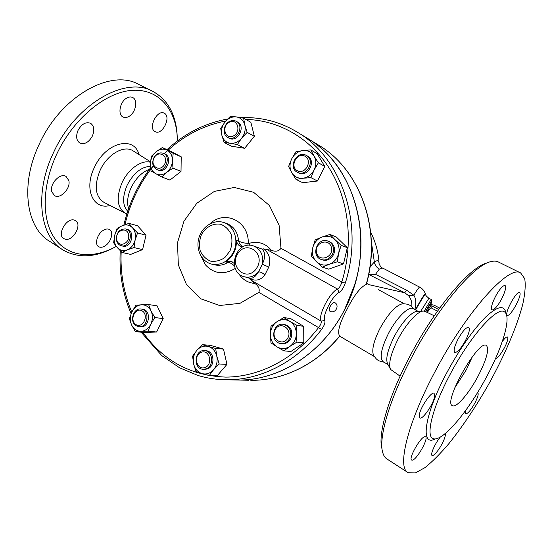 <?xml version="1.0" encoding="UTF-8"?>
<svg xmlns="http://www.w3.org/2000/svg" width="553" height="553" viewBox="0 0 553 553"><rect width="100%" height="100%" fill="white"/><g stroke="black" fill="none" stroke-linecap="round" stroke-linejoin="round"><path stroke-width="0.83" d="M128.607 208.723C126.672 202.605 127.57 195.451 131.317 187.26C136.045 178.031 142.08 172.045 149.414 169.301M116.275 246.431L112.307 248.47C90.049 259.157 66.892 256.219 54.263 237.755C41.682 219.334 41.938 185.601 56.772 154.031C73.058 119.213 104.641 92.987 130.563 90.478C156.596 87.865 174.292 106.722 176.995 133.556L177.416 140.994M177.319 137.842L176.925 131.808C174.859 112.522 166.771 99.022 152.656 91.293C125.752 75.754 75.588 103.757 53.551 152.531C33.698 193.785 40.037 237.189 63.291 250.122C77.33 257.954 93.16 257.677 110.78 249.299L115.314 246.949M51.719 191.58C49.514 183.748 60.242 172.508 66.056 176.455L68.849 180.624C70.881 188.469 60.305 199.522 54.436 195.575L51.719 191.58M65.164 239.179L63.795 238.626C56.572 234.956 66.45 217.44 74.247 220.101L75.422 220.592C82.611 224.248 73.079 241.516 65.164 239.179M105.526 245.567C102.906 247.357 100.639 247.744 98.711 246.714C94.432 244.557 96.975 234.458 102.83 230.629C105.416 228.901 107.641 228.534 109.515 229.53C113.835 231.714 111.312 241.696 105.526 245.567M164.2 113.199L164.22 113.206C171.665 116.462 162.451 135.533 155.296 131.745L155.123 131.662C147.651 128.427 157.142 109.086 164.2 113.199M126.658 98.102C128.849 96.837 130.833 96.63 132.609 97.473C138.188 99.872 135.782 112.598 129.139 116.324C126.907 117.658 124.867 117.879 123.036 116.994C117.506 114.651 119.918 101.766 126.658 98.102M78.07 130.308C81.671 123.996 85.819 121.646 90.512 123.257C94.141 125.863 94.757 130.135 92.358 136.079C88.784 142.384 84.623 144.713 79.881 143.075C76.307 140.51 75.706 136.259 78.07 130.308M50.005 241.55C26.44 228.389 19.645 185.103 39.222 144.264C60.92 95.973 111.16 68.586 138.485 84.298L152.669 91.3M126.913 213.838L125.199 213.168C117.029 207.686 116.006 197.435 122.151 182.414C128.462 168.803 141.914 159.499 150.513 162.312M127.736 211.267C122.407 205.426 122.248 196.654 127.259 184.951C133.757 172.916 141.506 166.709 150.52 166.322M383.865 362.146C377.803 361.04 377.409 359.65 376.386 359.001L373.731 355.71C371.409 350.713 373.427 341.733 379.807 328.759C388.4 313.351 396.148 304.98 403.047 303.645L407.271 304.191C408.321 304.696 409.842 304.385 413.914 309.03M387.992 364.572L383.264 361.793C379.33 358.192 381.031 348.805 388.372 333.639C396.377 317.947 408.764 305.705 413.195 308.636L413.271 308.678M407.554 472.29L387.252 459.184C385.213 458.036 383.734 455.914 382.807 452.81C378.176 438.992 389.008 400.393 411.017 358.655C437.029 308.443 473.347 265.564 490.4 261.749C493.587 260.836 496.228 260.905 498.322 261.956L520.684 272.995L524.728 278.684C525.737 285.065 525.087 293.588 522.779 304.247C516.903 326.934 504.101 356.485 488.043 385.337C475.49 407.222 462.522 426.563 449.119 443.361C440.465 453.55 432.411 461.637 424.974 467.638L415.331 472.926L408.211 472.711C396.881 468.218 406.967 424.372 434.672 372.293C466.552 311.104 509.458 264.189 520.684 272.995M486.778 263.041C469.988 266.836 434.63 308.512 409.386 357.266C388.019 397.801 377.512 435.405 382.047 449.015M400.116 376.144L390.625 369.459C388.199 364.13 390.618 354.141 397.87 339.494C405.888 323.892 417.874 310.793 423.501 311.076L425.091 311.408M450.018 374.575C469.912 336.514 496.953 306.258 504.253 311.74C512.486 316.185 501.737 350.236 483.26 382.897C464.907 415.635 441.17 442.808 432.854 438.508C425.582 435.564 432.598 407.167 450.018 374.575M465.453 340.627C460.919 348.653 457.366 352.593 454.787 352.441C453.308 350.885 454.379 346.468 458.015 339.183C462.598 331.081 466.158 327.127 468.695 327.328C470.168 328.952 469.089 333.383 465.453 340.627M496.207 307.136C494.306 309.293 492.923 310.192 492.052 309.832C489.308 309.099 495.377 294.307 501.004 288.175C502.857 286.101 504.205 285.251 505.041 285.604C507.758 286.461 501.758 300.977 496.207 307.136M507.44 315.251L507.364 315.217C503.769 314.18 516.523 290.415 519.502 292.62C523.007 293.781 510.626 316.973 507.44 315.251M502.421 341.381C504.806 338.139 506.472 336.673 507.419 336.984C507.986 337.33 508 338.505 507.454 340.51C505.753 347.249 497.5 359.726 495.682 358.275M477.488 392.727L477.806 392.796C478.767 393.943 477.778 397.386 474.82 403.144C470.838 410.167 467.852 413.706 465.847 413.775C465.287 413.43 465.301 412.255 465.889 410.236M444.861 433.725C446.921 434.444 441.965 445.677 436.918 451.794C434.623 454.607 433.02 455.838 432.1 455.492C430.02 454.849 434.99 443.513 440.077 437.368M424.842 436.718L425.464 436.801C429.004 438.017 416.934 459.591 412.42 460.124L411.688 460.061C408.066 458.921 420.55 436.773 424.842 436.718M434.575 396.757C433.262 404.423 422.464 420.017 419.831 417.957L419.347 414.674C420.508 407.07 431.589 391.095 434.126 393.28L434.575 396.757M478.055 376.199C469.082 393.266 456.343 408.19 452.451 405.702C442.518 402.867 478.552 338.885 486.377 345.459C489.433 349.116 486.661 359.367 478.055 376.199M454.766 387.853L466.414 369.625L472.393 356.671M331.378 247.315C334.088 257.29 319.046 262.703 316.565 252.742C313.883 242.898 328.772 237.348 331.378 247.315M333.169 247.06C332.318 244.156 330.583 242.173 327.95 241.108C317.215 236.622 310.295 256.364 321.493 259.509C327.957 261.935 335.353 254.09 333.169 247.06M327.95 241.108L329.042 241.523C331.669 242.587 333.404 244.564 334.247 247.461C336.431 254.47 329.049 262.295 322.606 259.875L321.493 259.509M312.708 247.917L315.148 239.981L322.012 237.037C317.222 239.02 314.118 242.643 312.708 247.917C311.615 253.253 312.798 257.781 316.247 261.5L311.318 256.212L312.708 247.917M153.928 158.213C157.964 149.621 168.9 155.434 164.704 164.034C160.577 172.654 149.739 166.702 153.928 158.213M151.273 156.416L156.112 151.729C152.58 154.75 150.699 158.656 150.471 163.446L151.273 156.416M156.112 151.729L162.299 147.575L173.213 153.354L172.453 160.467L172.985 168.14L166.723 172.308C170.317 169.28 172.232 165.333 172.453 160.467C172.377 155.649 170.587 152.213 167.089 150.167C163.446 148.446 159.789 148.964 156.112 151.729M173.213 153.354L181.218 156.817L170.4 151.093L162.299 147.575M150.997 171.022L150.471 163.446C150.52 168.202 152.269 171.63 155.718 173.732C159.319 175.529 162.99 175.052 166.723 172.308L161.794 176.967L150.997 171.022M248.67 277.8L248.829 278.118C255.168 281.553 260.511 280.489 264.852 274.917L268.786 267.058C271.101 259.392 269.318 253.329 263.449 248.864L271.433 250.329C265.399 243.202 257.988 240.859 249.196 243.313L248.221 243.431C243.548 243.106 240.334 242.214 238.585 240.769C239.069 243.23 240.479 245.262 242.822 246.866M232.066 261.61L227.815 262.461C229.709 262.433 231.921 263.581 234.451 265.903M234.085 263.359L230.684 261.064L225.693 261.915C233.027 256.813 236.629 249.548 236.504 240.126L238.585 240.769C237.7 231.99 233.677 226.212 226.516 223.433L223.751 222.5C213.707 219.106 202.045 226.619 198.893 237.901C195.555 249.133 201.437 261.687 211.751 264.134C220.799 265.64 227.974 261.756 233.276 252.472C239.311 240.99 234.32 225.624 223.751 222.5M390.335 368.913L387.653 363.936C385.427 359.063 387.577 350.049 394.082 336.888C401.271 322.883 412.089 311.118 417.259 311.36L423.204 311.09M439.683 308.083L433.898 305.09L431.395 304.668L432.273 306.162L427.192 312.41M426.646 312.155L431.326 304.696M432.273 306.162L438.681 309.48M431.243 307.903L437.492 311.145M425.603 311.65L430.241 304.399L431.146 304.869M204.776 367.607C196.356 370.434 192.997 354.95 201.389 352.22C209.781 349.282 213.271 364.897 204.776 367.607M205.744 368.927C214.274 366.632 213.14 350.706 204.486 350.637C194.151 349.517 192.921 369.369 203.366 369.273L205.744 368.927M204.624 350.65L205.847 350.747C214.488 350.809 215.622 366.694 207.112 368.982L204.582 369.328M135.796 324.48C128.96 320.028 135.561 306.493 142.377 311.014C149.303 315.438 142.598 329.111 135.796 324.48M135.99 325.682L138.782 326.692C147.976 328.074 150.361 309.798 141.105 309.037C133.473 307.586 129.153 321.646 135.99 325.682M141.195 309.051L142.57 309.245C151.812 310.005 149.434 328.233 140.255 326.858L140.158 326.844M116.69 239.587C114.844 230.864 126.803 225.852 128.579 234.679C130.446 243.507 118.383 248.408 116.69 239.587M116.455 240.175C117.16 243.175 118.777 245.041 121.321 245.753C129.865 248.221 134.317 230.815 125.614 228.963C119.33 228.914 116.282 232.654 116.455 240.175M125.614 228.963L127.086 229.357C135.768 231.209 131.338 248.58 122.801 246.113L121.321 245.753M153.741 158.02C151.736 163.412 152.787 167.262 156.879 169.577C165.133 173.276 171.817 156.402 163.329 153.292C159.409 152.116 156.216 153.693 153.741 158.02M163.329 153.292L164.718 153.886C173.2 156.99 166.522 173.815 158.289 170.13L156.879 169.577M229.633 122.054C237.963 118.204 241.502 132.457 233.076 136.1C224.718 139.84 221.311 125.697 229.633 122.054M229.986 121.231C223.412 123.844 222.002 134.911 227.919 137.566C236.29 142.398 244.993 125.655 236.311 121.349C234.341 120.312 232.232 120.278 229.986 121.231M236.311 121.349L237.569 122.047C246.23 126.347 237.555 143.04 229.191 138.215L227.919 137.566M304.793 156.119C313.046 160.045 305.588 174.955 297.466 170.787C289.33 166.819 296.657 152.082 304.793 156.119M305.968 155.213C296.588 150.167 287.705 167.815 297.355 172.266C306.48 177.534 315.791 160.225 306.383 155.434L305.968 155.213M306.383 155.434L307.503 156.07C316.897 160.854 307.606 178.107 298.502 172.854L297.355 172.266M202.363 344.657L208.357 346.482C203.967 345.431 200.124 346.731 196.827 350.388L202.363 344.657L210.327 345.355L223.488 349.081L226.958 364.392L217.129 375.826L209.207 375.598L195.942 371.588L193.619 363.839L192.596 356.194L196.827 350.388C193.744 354.279 192.672 358.766 193.619 363.839C194.856 368.83 197.621 372.072 201.907 373.565C206.29 374.699 210.168 373.441 213.541 369.77L209.207 375.598M215.67 348.438L216.783 356.146C215.483 351.114 212.67 347.892 208.357 346.482L215.67 348.438L223.488 349.081M219.161 363.978L213.541 369.77C216.686 365.837 217.771 361.296 216.783 356.146L219.161 363.978L226.958 364.392M148.612 304.558L151.017 310.924C148.861 306.784 145.709 304.738 141.554 304.793L148.612 304.558L157.073 305.823L163.211 318.611L156.617 332.021L143.994 332.491L135.361 331.627L131.655 325.067L129.347 318.694L131.939 311.878L135.914 305.235L141.554 304.793C137.407 305.194 134.199 307.551 131.939 311.878C129.914 316.351 129.817 320.747 131.655 325.067C133.743 329.208 136.868 331.295 141.022 331.316L135.361 331.627M154.792 317.526L150.769 324.265C152.828 319.717 152.911 315.272 151.017 310.924L154.792 317.526L163.211 318.611M148.107 331.143L141.022 331.316C145.204 330.984 148.453 328.634 150.769 324.265L148.107 331.143L156.617 332.021M137.573 232.924L135.126 240.064C136.142 235.239 135.298 231.195 132.602 227.933L137.573 232.924L146.033 235.205L142.563 249.631L130.653 254.421L122.013 252.431L117.112 247.426L113.628 242.781L114.678 235.378L117.118 228.334L122.365 225.659L129.029 223.35L132.602 227.933C129.706 224.933 126.298 224.179 122.365 225.659C118.508 227.449 115.95 230.691 114.678 235.378C113.662 240.126 114.478 244.143 117.112 247.426C119.953 250.461 123.354 251.269 127.321 249.838C131.227 248.083 133.833 244.827 135.126 240.064L134.047 247.564L127.321 249.838L122.013 252.431M237.327 144.582L230.103 143.241C234.465 143.752 238.315 142.066 241.654 138.181L237.327 144.582L244.654 148.301L231.596 146.227L224.124 142.501L221.822 135.146C223.073 139.688 225.838 142.384 230.103 143.241L224.124 142.501M244.813 124.943L247.163 132.374L241.654 138.181C244.765 134.075 245.815 129.658 244.813 124.943C243.493 120.374 240.693 117.699 236.394 116.918L243.624 118.183L244.813 124.943M224.953 122.068L230.387 116.324L236.394 116.918C232.032 116.489 228.216 118.204 224.953 122.068C221.905 126.125 220.861 130.487 221.822 135.146L220.73 128.434L224.953 122.068M296.007 179.386L291.742 172.647C294.314 176.76 298.032 178.626 302.913 178.253L296.007 179.386L302.698 182.704L317.443 181.018L310.938 177.644L302.913 178.253C307.8 177.499 311.539 174.734 314.132 169.951L310.938 177.644M314.021 156.036L318.369 162.81L314.132 169.951C316.413 165.015 316.378 160.377 314.021 156.036C311.374 151.93 307.613 150.112 302.747 150.575L310.738 149.898L314.021 156.036M288.583 166.494L291.687 158.891C289.447 163.743 289.468 168.333 291.742 172.647L288.583 166.494M295.876 151.847L302.747 150.575C297.901 151.398 294.217 154.169 291.687 158.891L295.876 151.847M329.215 264.327L322.261 267.168L316.247 261.5C319.945 264.949 324.265 265.889 329.215 264.327C334.081 262.385 337.24 258.735 338.685 253.378L337.247 261.797L329.215 264.327M335.021 239.67L341.125 245.318L338.685 253.378C339.777 247.944 338.554 243.375 335.021 239.67C331.24 236.276 326.906 235.398 322.012 237.037L329.961 234.458L335.021 239.67M146.033 235.205L137.559 225.755L129.029 223.35M181.218 156.817L181.018 171.395L172.985 168.14M247.163 132.374L254.366 136.301L250.855 122.303L243.624 118.183M254.366 136.301L244.654 148.301M318.369 162.81L324.77 166.425L317.215 153.699L310.738 149.898M324.77 166.425L317.443 181.018M329.961 234.458L336.286 236.981L347.312 247.682L341.125 245.318M347.312 247.682L343.503 263.892L337.247 261.797M343.503 263.892L328.717 269.159L322.261 267.168M142.563 249.631L134.047 247.564M181.018 171.395L169.944 180.078L161.794 176.967M287.954 337.772C283.26 347.104 270.286 339.079 275.041 329.913C279.618 320.616 292.731 328.468 287.954 337.772M289.634 338.505C292.019 331.24 289.952 326.512 283.44 324.328C272.27 322.309 269.788 342.888 281.145 343.551C284.816 343.71 287.65 342.031 289.634 338.505M283.585 324.348L284.636 324.507C291.141 326.692 293.208 331.406 290.83 338.65C288.846 342.162 286.019 343.842 282.355 343.676L282.182 343.662M270.963 326.298L276.797 321.832C272.684 324.86 270.555 329.083 270.389 334.496L270.963 326.298M276.832 346.772L270.97 342.853L270.389 334.496C270.555 339.901 272.705 343.994 276.832 346.772C281.145 349.233 285.479 349.116 289.841 346.427L283.889 350.844L276.832 346.772M283.8 317.512L289.751 321.307C285.396 318.929 281.076 319.102 276.797 321.832L283.8 317.512L290.788 318.673L303.701 326.36L303.797 342.874L296.947 342.1L289.841 346.427C294.03 343.392 296.208 339.127 296.36 333.618L296.947 342.1M296.864 325.316L296.36 333.618C296.152 328.136 293.947 324.03 289.751 321.307L296.864 325.316L303.701 326.36M303.797 342.874L290.913 351.48L283.889 350.844M329.629 311.042C328.862 310.357 329.063 308.802 330.224 306.376C331.835 303.5 333.259 302.194 334.51 302.443C340.33 305.332 335.09 314.567 329.629 311.042M141.146 332.208L161.746 355.579L179.621 367.821L198.085 375.508C207.112 378.217 216.465 379.641 226.129 379.78C260.477 380.333 297.155 361.849 321.549 329.477L318.535 327.59C294.638 358.952 259.343 377.042 225.811 377.105C190.82 375.743 163.204 360.839 142.964 332.388M245.795 119.42C278.484 120.119 310.371 137.911 329.685 168.9C348.832 199.951 353.823 242.995 341.816 282.03L345.279 283.088C364.406 223.944 341.54 157.819 297.452 132.257C280.06 121.75 261.134 116.87 240.679 117.616M321.549 329.477C324.397 325.496 325.447 322.496 324.715 320.477L321.106 321.141C321.652 322.606 320.795 324.756 318.535 327.59L258.88 292.357L239.967 303.341L219.562 305.498L200.822 298.786L186.444 284.477L178.336 264.846L177.499 242.739L183.949 221.221L196.813 203.262L214.37 191.393L234.237 187.46L253.564 192.285L269.38 205.446L279.085 225.126L280.972 248.325C278.816 251.276 275.636 251.947 271.433 250.329M280.972 248.325L341.816 282.03C340.779 285.659 339.342 287.995 337.503 289.053L339.058 292.426C341.567 290.989 343.641 287.878 345.279 283.088M266.332 249.216L337.503 289.053C329.657 292.454 317.671 315.922 321.106 321.141L250.917 280.039L248.829 278.118M324.715 320.477C322.012 315.984 332.464 295.551 339.058 292.426M306.825 137.967L307.198 138.195C350.54 163.342 373.019 227.974 354.349 285.68L344.657 309.473C322.523 353.36 278.546 380.941 237.514 380.022L235.205 379.973M306.88 138.001L307.254 138.229C357.549 166.681 377.623 248.249 344.706 309.486C322.579 353.36 278.601 380.948 237.576 380.022L248.532 380.257M258.88 292.357C259.91 288.977 258.562 286.005 254.843 283.454L250.917 280.039M249.196 243.313L249.583 245.242M253.267 245.829L262.115 249.099C265.412 252.348 265.481 257.394 262.309 264.251L258.507 271.848C255.624 276.631 252.79 278.719 250.011 278.118L249.901 278.09M263.449 248.864L262.115 249.099M209.898 223.847C224.788 209.359 249.362 221.29 248.221 243.431L247.855 245.325M238.613 273.479C242.442 279.528 247.855 282.853 254.843 283.454M268.786 267.058L262.309 264.251C263.691 255.057 260.636 248.905 253.156 245.795C235.039 239.726 226.059 273.078 244.799 276.88C249.977 277.869 254.546 276.196 258.507 271.848C260.525 271.869 262.64 272.892 264.852 274.917M242.926 246.866L241.226 246.617C238.412 245.622 236.836 243.451 236.504 240.126M379.109 263.691L379.047 262.889C378.681 260.373 377.118 260.083 374.36 262.018L370.04 266.746M339.625 336.037L339.722 336.148C316.496 364.662 282.728 380.789 250.792 380.305C282.631 380.789 316.385 364.662 339.625 336.037C337.15 332.132 339.507 323.422 346.717 309.915C353.637 295.896 360.121 287.394 366.162 284.422L366.404 284.221M378.411 289.634L404.063 303.645M370.704 232.274C375.57 241.903 378.356 252.113 379.047 262.889L379.047 262.889C378.57 263.394 380.879 267.797 382.745 268.108L382.78 268.122M371.388 242.027L374.36 262.018C374.92 265.129 376.572 267.493 379.323 269.104L382.745 268.108L419.679 287.131C419.153 286.979 417.204 289.668 413.824 295.198L408.487 295.592C411.038 298.661 412.151 302.367 411.826 306.708M414.805 309.514C416.381 303.521 416.056 298.744 413.824 295.198L406.559 290.18L404.727 292.772L408.487 295.592M368.761 274.226L375.501 274.329L379.323 269.104M406.559 290.18L375.501 274.329M431.506 299.691L431.464 299.595C430.987 299.629 428.582 303.479 424.255 311.139M425.43 311.574C429.418 304.523 431.596 301.046 431.969 301.136L430.718 304.648M138.983 154.557C134.158 135.264 105.644 142.266 94.39 167.414C83.565 189.119 93.333 210.285 110.047 205.46M104.012 202.398C95.171 196.522 93.892 185.76 100.197 170.117C107.462 154.197 124.183 144.748 133.052 150.831L150.54 161.822M506.023 313.516C504.585 304.662 497.845 305.795 485.797 316.917C472.946 329.885 459.889 348.59 446.63 373.047C424.151 415.033 420.024 446.928 435.1 438.999M200.656 255.507L205.529 264.935C214.032 273.942 223.937 275.118 235.246 268.447M225.693 261.915L227.815 262.461C223.516 265.067 219.106 265.862 214.585 264.839L211.751 264.134M131.801 312.155C123.761 293.201 120.215 273.03 121.176 251.636M124.95 224.663C129.796 204.264 138.402 185.78 150.769 169.218M151.315 168.492L153.319 165.935M164.352 153.727L167.718 150.54M168.174 150.126C185.179 134.808 204.389 125.102 225.818 121.017M257.518 266.781L255.569 269.74C245.504 281.754 229.142 266.38 237.894 253.474C246.244 240.182 264.818 252.472 257.518 266.781M229.972 250.951L224.843 257.567C220.294 260.67 215.532 261.852 210.555 261.12C205.93 259.184 202.495 255.756 200.234 250.841C198.976 245.414 199.384 239.988 201.465 234.576C205.688 227.076 213.209 222.99 220.606 224.262C225.285 226.094 228.797 229.474 231.154 234.417C232.495 239.919 232.094 245.428 229.972 250.951M318.196 144.9L318.563 145.121C359.851 169.197 382.061 229.371 366.162 284.422M368.72 274.447L404.727 292.772L369.01 284.677L366.632 283.378M425.402 293.92L425.368 293.809C425.063 293.532 423.487 295.751 420.653 300.445L415.282 309.777M425.554 294.396L425.52 294.286C425.216 294.023 423.667 296.214 420.861 300.873L415.621 309.963M420.805 311.201L428.893 298.267L431.464 299.595M176.995 133.556L176.925 131.808M112.307 248.47L110.78 249.299M49.991 241.537L61.832 249.182M125.206 213.168L104.019 202.398M425.043 311.387L434.257 315.784M418.109 311.325L413.195 308.636M204.734 369.328L203.366 369.273M140.255 326.858L138.782 326.692M282.355 343.676L281.145 343.551M227.636 119.006C204.838 123.215 184.64 133.418 167.034 149.628M150.616 167.704C137.738 184.792 128.821 203.905 123.872 225.057M120.229 250.723C119.033 272.816 122.662 293.802 131.109 313.682M307.198 138.195L297.452 132.257M237.514 380.022L226.129 379.78M249.908 278.097L244.799 276.88M307.254 138.229L318.563 145.121C359.982 169.308 382.151 229.371 366.397 284.263M374.187 356.457L339.701 336.169M428.893 298.267C424.635 294.901 426.128 294.936 425.52 294.286L425.368 293.809C424.358 290.85 422.464 288.625 419.679 287.131M431.969 301.136L431.478 299.608"/></g></svg>
